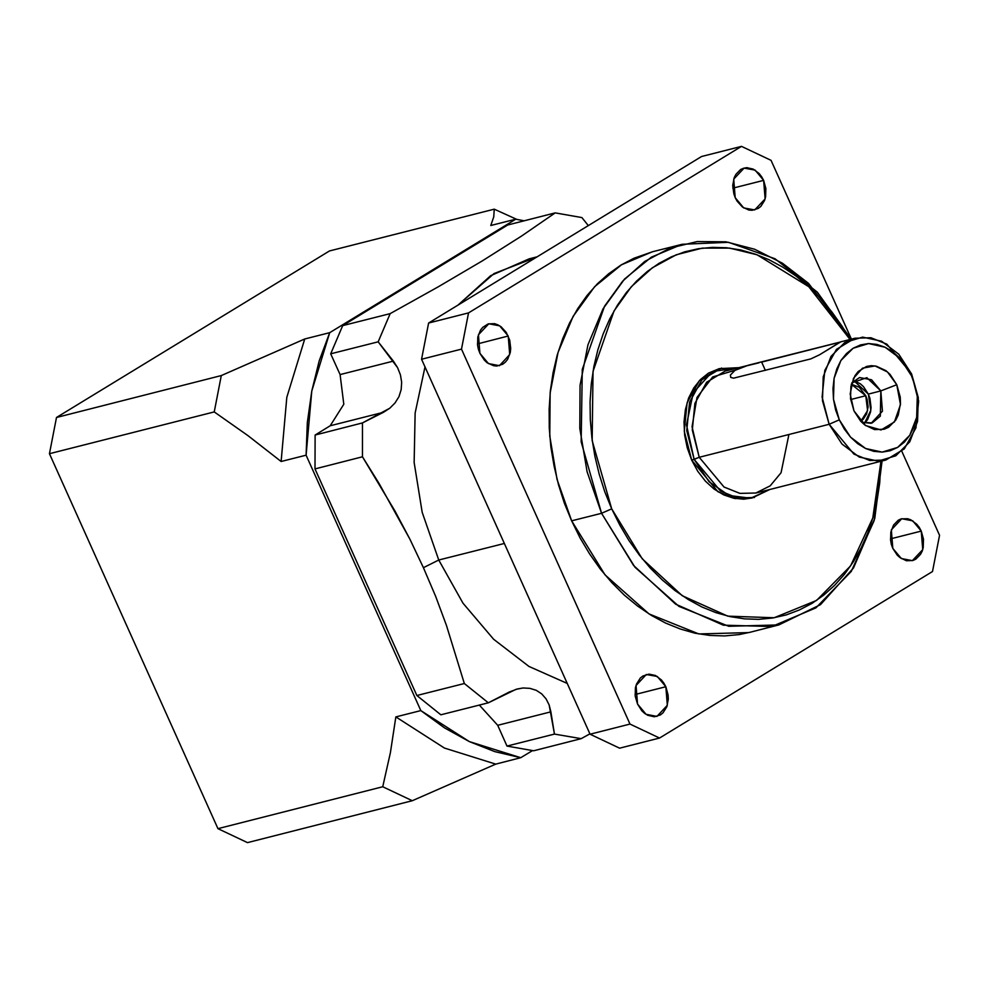 <?xml version="1.0" encoding="UTF-8"?>
<svg xmlns="http://www.w3.org/2000/svg" width="989" height="989" viewBox="0 0 989 989"><rect width="100%" height="100%" fill="white"/><g stroke="black" fill="none" stroke-linecap="round" stroke-linejoin="round"><path stroke-width="1.48" d="M865.795 395.687L867.625 410.583L860.751 421.326L863.212 419.385L866.673 413.909L868.033 406.85L867.093 399.296L865.795 395.687L850.627 399.531L865.795 395.687L859.194 387.169L851.331 384.177L865.795 395.687M864.534 423.255L870.839 410.348L868.367 394.117L880.853 390.952L882.485 411.164L871.173 423.23L861.74 422.328L872.125 422.946L880.284 416.146L880.853 390.952L896.8 384.783L900.485 404.674L894.476 421.944L881.1 429.918L865.511 425.517L853.94 410.917L850.503 398.666L850.861 386.279L854.941 375.659L858.217 371.53L866.574 366.424L871.346 365.658L876.279 366.115L885.847 370.628L890.112 374.51L896.8 384.783L900.237 397.034L900.546 403.339L898.284 415.059L895.799 420.041L888.604 427.285L884.166 429.275L874.461 429.585L864.905 425.072L860.628 421.19L853.94 410.917L850.181 394.042L853.519 378.231L862.556 368.168L874.956 365.868L887.467 371.938L896.8 384.783L880.853 390.952L866.896 377.687L851.714 382.83L859.589 377.538L871.556 379.776L880.853 390.952L868.367 394.117L863.533 386.699L860.455 383.893L853.73 380.678L868.367 394.117L869.937 398.443L871.074 407.517L870.592 411.906L867.637 419.583L865.276 422.563M752.048 498.023L743.74 499.21L733.653 498.271L723.639 494.834L714.083 489.036L705.355 481.087L697.789 471.32L691.657 460.083L684.252 431.229L687.046 402.807L699.483 380.456L719.09 368.625L739.055 367.611L712.599 371.53L693.264 392.608L686.49 424.936L694.154 459.452L699.235 457.239L692.065 426.704L696.973 397.491L712.723 376.92L735.408 370.084M682.212 244.271L652.246 251.874L621.426 264.792L594.587 286.662L573.088 316.356L558.006 352.405L550.107 392.967L549.797 436.013L557.067 479.368L571.58 520.857L601.547 513.254L633.529 565.473L675.574 604.118L723.305 625.184L771.791 626.494L815.987 607.914L851.331 571.358L874.152 520.634L882.077 460.985L874.721 518.52L853.519 567.983L820.487 604.638L778.813 624.949L728.819 626.334L679.01 606.344L634.95 567.192L601.547 513.254L611.697 508.841L592.213 440.612L593.054 371.345L614.082 310.867L631.341 286.686L652.332 267.759L676.291 254.742L702.363 248.128L729.635 248.128L757.104 254.754L808.779 286.699L850.07 339.437L842.035 326.123L831.798 311.733L820.647 298.517L808.681 286.6L795.997 276.092L782.732 267.104L769.022 259.711L754.978 254L740.749 250.007L726.482 247.782L712.29 247.349L698.321 248.709L684.709 251.836L671.593 256.72L659.094 263.297L647.325 271.518L636.409 281.296L626.445 292.534L617.532 305.131L609.756 318.965L603.191 333.899L597.888 349.797L593.932 366.486L591.323 383.831L590.112 401.645L590.297 419.769L591.879 438.028L594.846 456.226L599.173 474.213L604.811 491.805L611.697 508.841L619.794 525.147L628.992 540.563L639.215 554.953L650.366 568.168L662.346 580.086L675.03 590.581L688.282 599.581L702.005 606.962L716.036 612.686L730.265 616.666L744.544 618.891L758.736 619.337L772.693 617.977L786.304 614.849L799.421 609.966L811.932 603.377L823.701 595.168L834.617 585.389L844.581 574.139L853.495 561.542L861.271 547.708L867.835 532.774L873.126 516.888L877.095 500.187L879.691 482.855L880.989 461.257L872.817 517.976L850.565 566.005L816.506 600.434L774.14 617.729L727.817 616.11L682.286 595.749L642.207 558.723L611.697 508.841L601.547 513.254L581.211 441.836L582.224 369.379L604.464 306.256L622.662 281.111L644.741 261.504L669.924 248.152L697.294 241.526L725.864 241.86L754.595 249.166L782.46 263.161L808.458 283.336L851.158 339.165L817.273 292.089L775.042 258.722L728.534 242.243L682.212 244.271L651.392 257.189L624.553 279.059L603.055 308.753L587.973 344.802L580.086 385.364L579.764 428.41L587.046 471.765L601.547 513.254L571.58 520.857L564.398 503.117L558.525 484.795L554.025 466.054L550.935 447.09L549.278 428.076L549.093 409.199L550.354 390.643L553.061 372.581L557.19 355.187L562.704 338.634L569.54 323.082L577.65 308.667L586.934 295.538L597.307 283.831L608.68 273.644L620.944 265.089L633.961 258.228L652.394 251.836M721.587 367.995L701.98 379.813L689.543 402.177L686.749 430.598L694.154 459.452L709.076 481.754L729.066 495.464L750.626 498.184L769.974 489.431L751.937 498.06L734.938 498.53L718.002 491.731L691.657 460.083L699.235 457.239L829.103 424.281L839.265 419.868L833.48 399.21L834.073 378.354L840.959 360.453L853.087 348.252L868.602 343.603L885.143 347.213L900.2 358.525L911.487 375.832L911.648 373.953L898.754 354.173L881.545 341.242L862.631 337.125L844.903 342.441L831.044 356.386L823.182 376.834L822.502 400.681L829.103 424.281L839.265 419.868L844.297 429.127L850.54 437.175L857.735 443.715L865.598 448.487L873.843 451.318L882.139 452.097L890.187 450.786L897.666 447.448L904.28 442.194L909.781 435.247L913.96 426.852L916.667 417.346L917.78 407.097L917.26 396.49L915.134 385.933L911.487 375.832L906.443 366.573L900.2 358.525L893.018 351.985L885.143 347.213L876.897 344.382L868.602 343.603L860.554 344.914L853.087 348.252L846.46 353.506L840.959 360.453L836.781 368.848L834.073 378.354L832.961 388.603L833.48 399.21L835.606 409.767L839.265 419.868L850.54 437.175L865.598 448.487L882.139 452.097L897.666 447.448L909.781 435.247L916.667 417.346L917.26 396.49L911.648 373.953L886.861 344.16L870.913 337.768L854.916 338.213L836.471 349.34L824.764 370.381L822.131 397.133L829.103 424.281L699.235 457.239L692.263 430.091L694.896 403.339L706.603 382.298L725.048 371.159L748.784 365.139M854.916 338.213L840.366 341.996L819.522 354.853L810.807 358.846L733.628 378.218L730.71 377.402L730.339 375.029L735 370.331L748.413 365.238L840.131 342.107M840.205 342.07L840.959 341.786M508.259 336.075L509.755 354.606L499.383 365.658L488.405 363.618L479.888 353.37L478.453 349.401L477.613 345.26L477.848 337.064L480.555 330.029L482.719 327.297L488.245 323.922L494.673 323.712L497.912 324.825L501.003 326.704L506.281 332.44L509.694 340.043L510.732 348.351L510.299 352.381L507.592 359.415L505.428 362.147L502.832 364.212L496.725 366.029L493.474 365.732L487.144 362.74L484.313 360.169L479.888 353.37L478.392 334.838L488.751 323.786L499.729 325.838L508.259 336.075L477.477 343.888L508.259 336.075M665.869 686.762L667.352 705.293L656.993 716.357L646.015 714.305L637.497 704.069L635.222 695.947L635.457 687.751L636.52 684.017L640.328 677.997L642.924 675.932L649.019 674.102L655.522 675.524L661.431 679.962L663.879 683.127L665.869 686.762L668.131 694.884L668.341 699.05L666.846 706.814L663.038 712.834L660.429 714.899L654.335 716.728L647.832 715.307L644.741 713.428L641.923 710.868L637.497 704.069L636.001 685.538L646.361 674.473L657.339 676.525L665.869 686.762L635.086 694.575L665.869 686.762M921.204 531.056L922.7 549.587L912.328 560.639L901.35 558.6L892.832 548.351L891.398 544.383L890.557 540.241L890.792 532.045L893.5 525.011L898.259 520.214L901.202 518.904L907.618 518.693L910.857 519.806L916.778 524.257L919.226 527.421L921.204 531.056L923.479 539.166L923.244 547.362L922.181 551.096L920.536 554.396L915.777 559.193L912.835 560.503L906.419 560.714L900.089 557.722L897.258 555.15L892.832 548.351L891.336 529.82L901.708 518.768L912.686 520.807L921.204 531.056L890.421 538.869L921.204 531.056M763.595 180.357L765.09 198.888L754.731 209.952L743.753 207.9L735.223 197.664L733.789 193.696L732.75 185.376L734.246 177.612L735.89 174.324L740.65 169.527L743.592 168.217L746.757 167.697L753.247 169.119L759.169 173.557L761.617 176.722L763.595 180.357L765.869 188.479L765.634 196.675L764.571 200.408L760.764 206.429L758.167 208.494L752.073 210.323L748.809 210.014L742.479 207.035L737.201 201.299L735.223 197.664L733.727 179.133L744.099 168.068L755.077 170.12L763.595 180.357L732.812 188.17L763.595 180.357M517.346 688.987L509.224 692.102L488.282 702.796L464.36 683.535L446.385 625.332L435.593 596.416L423.403 567.649L409.891 539.228L379.146 483.633L362.469 456.819L315.021 468.86L315.071 434.987L315.021 468.86L362.469 456.819L362.518 422.946L315.071 434.987L330.165 425.777L383.46 412.252L362.518 422.946L315.071 434.987L330.165 425.777L383.46 412.252L389.753 408.21L395.019 402.968L398.913 396.713L401.2 389.678L401.695 382.224L400.434 374.794L397.566 367.648L393.338 361.109L340.043 374.621L330.722 353.877L378.169 341.835L393.338 361.109L340.043 374.621L330.722 353.877L342.664 325.628L507.74 224.96L342.664 325.628L390.111 313.587L342.664 325.628L330.722 353.877L378.169 341.835L390.111 313.587L438.3 286.81L482.323 260.911L521.512 236.074L555.188 212.919L507.74 224.96L555.188 212.919L581.928 217.592L588.294 225.628L581.928 217.592L555.188 212.919L521.512 236.074L482.323 260.911L438.3 286.81L390.111 313.587L378.169 341.835L397.566 367.648L400.434 374.794L401.695 382.224L401.2 389.678L398.913 396.713L395.019 402.968L389.753 408.21L362.518 422.946L362.469 456.819L395.019 511.078L409.891 539.228L423.403 567.649L438.72 560.083L422.142 512.327L414.119 462.444L415.083 413.056L424.961 366.795L415.083 413.056L414.119 462.444L422.142 512.327L438.72 560.083L504.341 543.431L438.72 560.083L462.963 603.154L493.598 639.265L528.979 666.487L567.241 683.387L528.979 666.487L493.598 639.265L462.963 603.154L438.72 560.083L423.403 567.649L435.593 596.416L446.385 625.332L464.36 683.535L416.913 695.576L440.834 714.837L488.282 702.796L464.36 683.535L416.913 695.576L440.834 714.837L488.282 702.796L516.073 689.333L523.094 688.023L529.906 688.307L536.261 690.285L541.725 693.87L546.064 698.852L549.142 704.934L554.421 734.023L581.161 738.684L589.938 733.9L581.161 738.684L554.421 734.023L506.974 746.065L533.714 750.725L581.161 738.684L533.714 750.725L506.974 746.065L497.652 725.32L479.257 705.083L497.652 725.32L550.935 711.796L554.421 734.023L506.974 746.065L497.652 725.32L550.935 711.796L549.142 704.934M537.311 256.72L529.066 258.821L490.668 275.721L458.105 305.02L494.006 273.619L536.619 257.152M49.45 453.704L214.292 411.881L221.276 375.635L56.447 417.469L49.45 453.704L214.292 411.881L247.992 435.679L281.086 461.467L306.058 455.125L420.869 710.584L395.897 716.926L390.358 752.604L382.78 786.787L217.939 828.609L247.497 842.566L412.326 800.744L495.773 764.077L520.746 757.747L532.453 750.614L520.746 757.747L494.883 751.677L469.355 741.676L444.568 727.916L420.869 710.584L395.897 716.926L444.382 748.018L495.773 764.077L520.746 757.747L469.355 741.676L420.869 710.584L306.058 455.125L307.332 422.563L311.758 390.989L319.249 360.861L329.708 332.638L304.723 338.98L221.276 375.635L56.447 417.469L329.411 251.008L494.253 209.173L493.771 216.826L490.729 225.554L515.702 219.212L329.708 332.638L304.723 338.98L221.276 375.635L214.292 411.881L247.992 435.679L281.086 461.467L286.773 397.331L304.723 338.98L286.773 397.331L281.086 461.467L306.058 455.125L311.758 390.989L329.708 332.638L515.702 219.212L524.232 220.77L515.702 219.212L490.729 225.554L493.771 216.826L494.253 209.173L516.864 219.397L494.253 209.173L329.411 251.008L56.447 417.469L49.45 453.704L217.939 828.609L247.497 842.566L412.326 800.744L382.78 786.787L217.939 828.609L49.45 453.704M754.434 497.418L737.435 497.9L720.499 491.1L694.154 459.452L691.657 460.083L687.219 447.819L684.648 434.999L684.017 422.118L685.365 409.669L688.641 398.122L693.722 387.935L700.41 379.492L708.445 373.113L719.226 368.588M630.03 724.047L590.074 734.184L619.621 748.141L659.589 737.992L630.03 724.047L590.074 734.184L619.621 748.141L659.589 737.992L630.03 724.047L461.542 349.142L421.574 359.279L590.074 734.184L421.574 359.279L461.542 349.142L468.539 312.895L428.571 323.032L421.574 359.279L428.571 323.032L701.547 156.571L428.571 323.032L468.539 312.895L741.503 146.434L701.547 156.571L741.503 146.434L771.061 160.391L851.381 339.103L771.061 160.391L741.503 146.434L468.539 312.895L461.542 349.142L630.03 724.047M901.82 451.33L939.55 535.296L932.553 571.531L659.589 737.992L932.553 571.531L939.55 535.296L901.82 451.33M748.994 632.515L739.29 634.542L724.739 635.952L709.954 635.494L695.082 633.183L680.259 629.029L665.634 623.07L651.355 615.381L637.534 606.01L624.331 595.069L611.857 582.657L600.236 568.885L589.58 553.902L579.999 537.843L571.58 520.857L604.984 574.794L649.044 613.946L698.852 633.949L748.846 632.552L778.813 624.949M315.021 468.86L416.913 695.576L315.021 468.86M517.47 688.95L523.094 688.023L529.906 688.307L536.261 690.285L541.725 693.87L546.064 698.852M330.165 425.777L343.752 404.278L340.043 374.621L343.752 404.278L330.165 425.777M788.802 434.801L781.1 472.68L770.122 485.834L755.856 493.004L739.883 493.412L723.973 486.996L699.235 457.239L724.022 487.033L739.957 493.424L755.967 492.979L885.835 460.021L869.838 460.466L853.89 454.075L829.103 424.281L841.998 444.061L859.206 456.992L878.121 461.109L895.849 455.793L909.707 441.848L917.569 421.401L918.249 397.553L911.648 373.953L918.62 401.101L915.987 427.854L904.28 448.895L885.835 460.021M412.326 800.744L382.78 786.787L390.358 752.604L395.897 716.926L444.382 748.018L495.773 764.077L412.326 800.744M761.666 362.122L765.375 370.368L761.666 362.122L836.595 343.109L836.904 343.789L836.595 343.109M841.058 341.724L819.522 354.853L810.807 358.846L733.628 378.218L730.71 377.402L730.339 375.029L735 370.331L744.68 366.276L758.897 362.79"/></g></svg>
